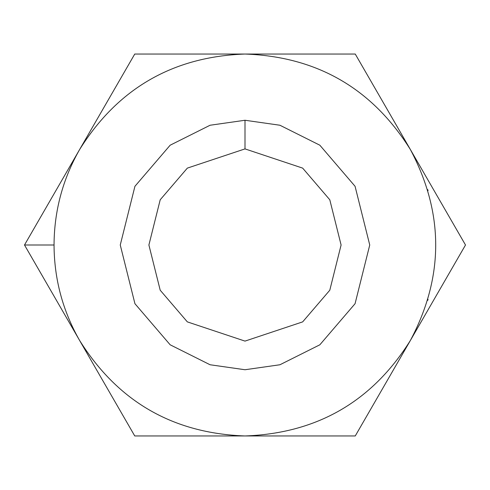 <?xml version="1.0" encoding="UTF-8"?>
<svg xmlns="http://www.w3.org/2000/svg" width="490" height="490" viewBox="0 0 490 490"><rect width="100%" height="100%" fill="white"/><g stroke="black" fill="none" stroke-linecap="round" stroke-linejoin="round"><path stroke-width="0.73" d="M427.752 300.388L428.058 299.353M79.625 340.477C62.738 310.893 54.212 279.067 54.041 245L24.5 245L79.625 340.477L24.5 245L134.75 54.041L355.25 54.041L465.5 245L355.25 435.959L134.75 435.959L79.625 340.477L134.75 435.959L245 435.959C172.988 433.38 117.863 401.549 79.625 340.477C117.863 401.549 172.988 433.38 245 435.959L355.25 435.959L465.5 245L410.375 149.524C444.142 213.175 444.142 276.826 410.375 340.477C372.137 401.549 317.012 433.38 245 435.959C317.012 433.38 372.137 401.549 410.375 340.477C444.142 276.826 444.142 213.175 410.375 149.524L355.25 54.041L245 54.041C317.012 56.62 372.137 88.451 410.375 149.524C372.137 88.451 317.012 56.62 245 54.041L134.75 54.041L79.625 149.524C117.863 88.451 172.988 56.62 245 54.041C172.988 56.62 117.863 88.451 79.625 149.524L24.5 245L54.041 245C54.212 210.933 62.738 179.107 79.625 149.524C62.738 179.107 54.212 210.933 54.041 245C54.212 279.067 62.738 310.893 79.625 340.477M245 120.258L279.931 125.244L319.848 145.205L355.066 186.298L369.742 245L355.066 303.702L319.848 344.795L279.931 364.756L245 369.742L210.069 364.756L170.153 344.795L134.934 303.702L120.258 245L134.934 186.298L170.153 145.205L210.069 125.244L245 120.258L210.069 125.244L170.153 145.205L134.934 186.298L120.258 245L134.934 303.702L170.153 344.795L210.069 364.756L245 369.742L279.931 364.756L319.848 344.795L355.066 303.702L369.742 245L355.066 186.298L319.848 145.205L279.931 125.244L245 120.258L245 148.899L187.339 168.119L160.206 199.779L148.899 245L160.206 290.221L187.339 321.881L245 341.101L302.661 321.881L329.795 290.221L341.101 245L329.795 199.779L302.661 168.119L245 148.899L302.661 168.119L329.795 199.779L341.101 245L329.795 290.221L302.661 321.881L245 341.101L187.339 321.881L160.206 290.221L148.899 245L160.206 199.779L187.339 168.119L245 148.899L245 120.258M427.752 189.612L428.058 190.647"/></g></svg>
